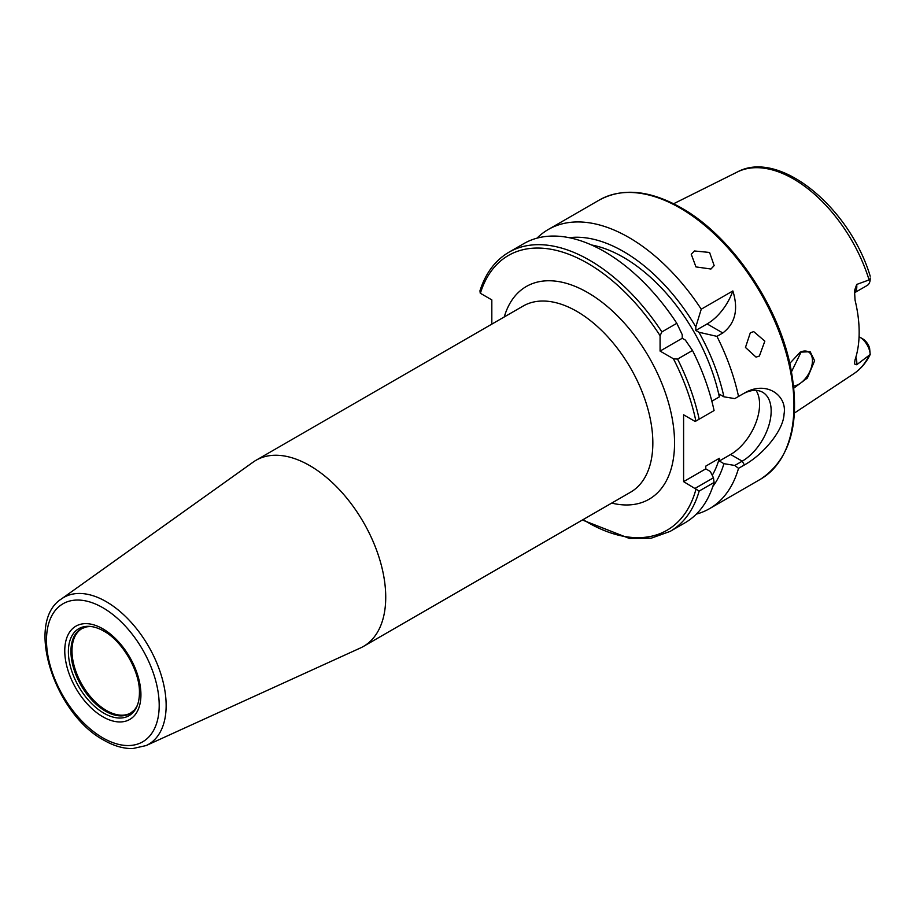 <?xml version="1.0" encoding="UTF-8"?>
<svg xmlns="http://www.w3.org/2000/svg" width="916" height="916" viewBox="0 0 916 916"><rect width="100%" height="100%" fill="white"/><g stroke="black" fill="none" stroke-linecap="round" stroke-linejoin="round"><path stroke-width="1.37" d="M868.975 355.774A116.538 67.28 60 0 1 853.746 373.751C860.731 369.079 866.204 362.656 870.2 354.492L856.678 364.774L854.41 363.892L855.052 359.782A117.786 68.002 -120 0 0 855.052 300.105L854.513 290.693L856.678 284.464A14.736 8.507 60 0 1 854.388 292.776M854.388 292.845L867.143 285.483A14.736 8.507 -120 0 0 870.177 279.506L856.678 284.464M789.81 363.377L800.195 352.156L810.168 351.71L814.622 360.732L807.362 378.033L793.886 388.086M859.071 336.733L862.677 338.817A10.649 6.149 60 0 1 869.593 348.08L870.2 354.481M859.025 337.58L859.78 337.145A14.736 8.507 60 0 1 870.177 354.4M134.183 710.163L130.839 712.911A48.743 28.144 -120 0 1 106.462 710.507A48.743 28.144 60 0 1 74.62 667.546A48.743 28.144 60 0 1 82.097 628.49L86.15 626.979A48.914 28.247 60 0 0 72.456 663.86A48.914 28.247 60 0 0 105.523 711.182A48.914 28.247 -120 0 0 134.183 710.163A48.914 28.247 -120 0 0 137.457 705.045M86.15 626.979A48.914 28.247 60 0 1 92.218 626.693M103.909 713.198A50.243 29.003 60 0 1 68.975 659.451A50.243 29.003 60 0 1 91.234 626.544A50.243 29.003 60 0 1 103.909 631.158L103.909 631.158C122.515 641.166 140.079 671.577 139.427 692.691A50.243 29.003 -120 0 1 137.091 705.984A50.243 29.003 -120 0 1 103.909 713.198M146.159 745.555L360.4 647.99A107.458 62.048 -120 0 0 363.469 646.41A107.458 62.048 -120 0 0 379.945 560.294A107.458 62.048 -120 0 0 309.734 465.603A107.458 62.048 60 0 0 256.011 460.279A107.458 62.048 60 0 0 253.102 462.156L61.487 598.904A84.81 48.96 60 0 1 106.176 601.629A84.81 48.96 -120 0 1 162.201 678.504A84.81 48.96 -120 0 1 146.159 745.555L132.763 748.567C123.442 748.727 113.824 745.945 103.909 740.22C54.777 714.194 24.423 622.342 61.487 598.904M491.823 324.138L491.823 299.898L480.247 293.212L479.95 290.819C485.64 273.105 495.293 260.247 508.93 252.221A161.193 93.066 60 0 1 661.89 331.913L660.081 335.68L660.081 351.08L682.237 338.279L682.237 334.695L676.81 323.302L661.89 331.913M673.42 358.774L677.577 359.095L692.496 350.485A161.193 93.066 -120 0 1 714.079 410.563L695.885 421.074A158.628 91.589 -120 0 0 673.42 358.774L660.081 351.08M695.885 421.074L695.175 421.475L683.599 414.799L683.599 481.644L699.171 491.068A161.193 93.066 60 0 1 670.111 531.406L651.127 538.219L629.521 538.494L582.404 520.013M670.111 531.406L685.031 522.796A161.193 93.066 -120 0 0 714.079 482.446L699.171 491.068M676.81 323.302A161.193 93.066 -120 0 0 523.837 243.61L508.93 252.221M569.191 237.691A147.877 85.371 -120 0 1 695.817 326.863L695.817 330.447L707.118 323.921A40.934 23.633 120 0 0 732.857 290.945L701.244 309.196A161.193 93.066 -120 0 0 628.88 237.473A161.193 93.066 -120 0 0 548.283 229.492A161.193 93.066 -120 0 0 536.994 238.16M756.055 390.399A40.934 23.633 -60 0 1 730.636 454.485L742.212 461.172L744.399 464.95L738.525 468.339L734.792 465.454L742.212 461.172A40.934 23.633 120 0 0 768.959 425.093A40.934 23.633 120 0 0 762.685 392.288A40.934 23.633 120 0 0 742.212 394.327L738.525 396.456A161.193 93.066 -120 0 0 716.942 336.367L698.919 332.245L695.817 330.447M714.079 482.446L713.45 477.774L695.175 488.331M732.857 290.945C738.617 309.471 735.262 323.474 722.804 332.977L716.942 336.367M744.399 464.95C763.601 454.302 783.558 430.142 784.039 414.101C787.497 395.632 766.532 380.048 744.399 393.067M696.32 514.128A161.193 93.066 -120 0 0 709.476 508.689A161.193 93.066 -120 0 0 738.525 468.339M710.942 269.018L695.954 266.911L691.248 254.247L694.408 250.973L709.591 252.461L714.159 265.617L710.942 269.018M759.387 356.038L756.032 357.114L745.464 347.45L750.341 332.726L753.753 331.638L764.837 341.141L759.387 356.038M870.177 279.506L870.2 278.017M793.668 386.014A19.19 11.084 120 0 0 812.446 360.709A19.19 11.084 120 0 0 808.462 351.916A19.19 11.084 120 0 0 799.863 352.339M791.538 371.678L800.298 353.69L800.218 352.168M695.817 326.863L701.244 309.196M738.525 396.456L734.792 398.609L723.915 396.811A147.877 85.371 -120 0 0 698.919 332.245M712.831 486.488A147.877 85.371 -120 0 0 723.915 463.668L734.792 465.454M723.915 463.668L719.335 461.011L719.335 458.298A140.721 81.249 60 0 1 712.247 475.335M723.915 396.811L719.335 394.166L719.335 396.891L711.858 401.208M591.496 244.973A140.721 81.249 60 0 1 719.335 396.891M692.496 350.485L685.351 340.076L682.237 338.279M719.335 458.298L705.767 466.13L705.767 468.855L710.347 471.5L713.45 477.774M730.636 454.485L719.335 461.011M705.767 468.855L683.599 481.644M673.626 203.741L737.288 172.013A116.538 67.28 60 0 1 793.451 178.918A116.538 67.28 60 0 1 868.975 279.575M856.678 364.774A14.736 8.507 -120 0 0 855.842 357.274M102.844 716.77A53.861 31.098 -120 0 0 140.927 694.786A53.861 31.098 -120 0 0 102.844 628.823A53.861 31.098 60 0 0 64.761 650.807A53.861 31.098 60 0 0 102.844 716.77M102.844 737.872A79.703 46.018 60 0 1 46.487 640.261A79.703 46.018 60 0 1 102.844 607.72A79.703 46.018 -120 0 1 159.201 705.331A79.703 46.018 -120 0 1 102.844 737.872M256.011 460.279L523.128 306.059A107.458 62.048 60 0 1 576.851 311.383A107.458 62.048 -120 0 1 647.062 406.086A107.458 62.048 -120 0 1 630.586 492.19L363.469 646.41M611.716 503.09A122.813 70.91 -120 0 0 673.707 428.516A122.813 70.91 -120 0 0 587.717 292.582A122.813 70.91 -120 0 0 504.258 316.959M583.091 519.612A158.628 91.589 -120 0 0 695.885 489.568M660.081 335.68A158.628 91.589 -120 0 0 480.373 293.28M677.577 359.095A161.193 93.066 60 0 1 699.171 419.173M548.283 229.492L599.385 199.997A161.193 93.066 60 0 1 679.981 207.978A161.193 93.066 60 0 1 785.287 350.015A161.193 93.066 60 0 1 760.578 479.183L709.476 508.689M707.118 323.921L722.804 332.977M853.746 373.751L794.458 413.013M862.677 338.817L859.78 337.145M599.385 199.997C622.559 187.528 649.856 190.15 681.264 207.852C730.441 235.389 776.917 302.406 790.073 364.534C801.248 420.33 791.413 458.538 760.578 479.183M737.288 172.013C779.379 148.964 849.693 207.611 870.2 276.185"/></g></svg>
